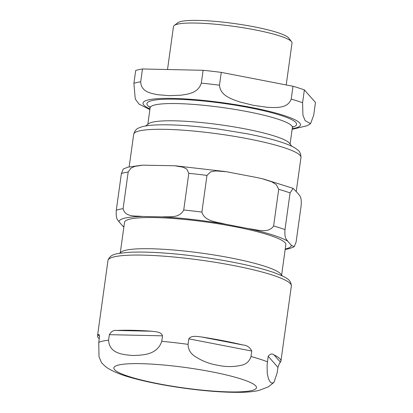<?xml version="1.0" encoding="UTF-8"?>
<svg xmlns="http://www.w3.org/2000/svg" width="413" height="413" viewBox="0 0 413 413"><rect width="100%" height="100%" fill="white"/><g stroke="black" fill="none" stroke-linecap="round" stroke-linejoin="round"><path stroke-width="0.62" d="M286.209 84.954L292.027 43.019A59.844 8.508 -172.1 0 0 291.583 41.723L288.728 38.032A56.478 8.028 -172.1 0 0 240.32 24.419A56.478 8.028 -172.1 0 0 181.23 21.424A56.478 8.028 -172.1 0 0 178.003 22.669L174.255 25.441A59.844 8.508 -172.1 0 0 173.475 26.566L167.513 69.518M201.327 83.127C198.044 93.24 188.101 94.045 180.92 95.217L169.18 95.661L157.637 94.711C150.822 93.235 141.163 92.011 140.699 81.815L142.48 68.976L203.108 70.293L201.327 83.127A94.443 13.428 -172.1 0 1 219.489 85.212L221.27 72.378L292.998 86.265L291.217 99.105C287.593 108.831 275.858 107.602 267.392 107.318L253.525 105.346L239.85 101.985C231.75 99.058 220.294 95.795 219.489 85.212M313.689 115.31L310.566 123.642L305.14 120.663L302.941 115.279L302.584 102.734L304.366 89.9L315.47 102.476L313.689 115.31M142.48 68.976A94.443 13.428 -172.1 0 0 135.681 70.525L133.9 83.359L135.273 99.037L139.124 104.184M304.366 89.9A94.443 13.428 -172.1 0 0 292.998 86.265M221.27 72.378A94.443 13.428 -172.1 0 0 203.108 70.293M291.805 146.264L289.456 143.223A71.816 10.206 -172.1 0 0 227.904 125.913A71.816 10.206 -172.1 0 0 152.769 122.109A71.816 10.206 -172.1 0 0 148.665 123.688L145.577 125.97M291.583 41.723A59.844 8.508 -172.1 0 0 240.289 27.299A59.844 8.508 -172.1 0 0 177.678 24.13A59.844 8.508 -172.1 0 0 174.255 25.441M119.45 253.329L121.257 251.992A81.428 11.574 7.9 0 1 230.717 257.918A81.428 11.574 7.9 0 1 280.892 274.139L282.265 275.92M120.307 252.694L124.519 222.349A81.428 11.574 7.9 0 1 235.043 226.747A81.428 11.574 7.9 0 1 285.827 244.733L281.614 275.079M285.228 249.034A86.962 12.364 -172.1 0 0 291.325 245.281L294.19 246.737L296.08 242.183L301.17 205.509C301.769 195.963 299.58 196.03 298.449 193.94L293.137 188.369L290.071 192.933A94.443 13.428 -172.1 0 0 278.703 189.304L276.338 184.647L271.831 181.844L261.878 178.617L255.559 177.291L226.629 171.762L215.885 170.915L210.656 171.823L206.975 175.411A94.443 13.428 -172.1 0 0 188.808 173.326L186.846 169.144L183.005 167.177L174.462 165.747L142.609 165.169L134.736 166.413L130.869 168.215L128.18 172.014L123.095 208.684C125.289 217.594 135.898 215.617 142.495 216.464A86.962 12.364 -172.1 0 0 119.016 221.802C117.891 219.711 115.697 219.778 116.296 210.232L121.386 173.558L123.275 169.005L127.803 167.198L141.633 165.231M206.975 175.411L201.885 212.086C204.709 221.704 217.202 221.864 225.028 224.099A86.962 12.364 -172.1 0 0 162.283 216.892C169.077 216.335 179.072 218.761 183.723 210L188.808 173.326M290.071 192.933L284.98 229.607C284.381 239.153 286.57 239.086 287.701 241.177A86.962 12.364 -172.1 0 0 248.435 228.632C256.458 229.463 268.336 234.026 273.613 225.973L278.703 189.304M123.859 227.093L122.64 225.906A86.962 12.364 -172.1 0 0 123.921 226.649M291.325 245.281L287.701 241.177M248.435 228.632L225.028 224.099M162.283 216.892L142.495 216.464M119.016 221.802L122.64 225.906M162.531 335.826L161.767 341.329C157.126 355.128 142.516 355.118 133.125 355.505C123.9 354.715 109.373 354.096 108.578 340.178L109.342 334.675C111.278 331.407 113.683 330.008 116.559 330.472A92.574 13.159 7.9 0 1 151.741 331.231C155.221 331.768 161.137 331.624 162.531 335.826L109.342 334.675M99.244 338.789A92.574 13.159 7.9 0 1 97.53 335.728A92.574 13.159 7.9 0 1 97.995 334.69L99.125 334.561L99.507 336.91L98.743 342.413L99.006 356.749L101.448 362.552C104.081 365.505 106.745 367.715 109.435 369.176C115.196 372.433 122.32 375.226 130.807 377.549C145.691 381.746 163.311 385.272 183.666 388.127C204.533 390.992 222.798 392.402 238.456 392.35C246.215 392.35 252.988 391.736 258.775 390.507L268.419 386.831L274.005 382.309L272.224 383.202L270.247 382.061L268.538 379.026L267.257 373.553L267.087 365.04L268.192 356.29C270.205 353.807 272.146 353.347 274.015 354.912A92.574 13.159 7.9 0 1 280.923 361.174A92.574 13.159 7.9 0 1 280.458 362.206C279.962 362.206 279.121 363.91 277.928 367.322L277.164 372.82L274.005 382.309M250.98 356.533C249.462 361.323 246.256 364.24 241.368 365.278C233.521 367.012 225.555 366.987 217.465 365.195C209.314 363.843 201.761 360.864 194.797 356.259C190.439 353.43 188.194 349.46 188.049 344.349L188.813 338.846C191.395 335.103 197.455 336.621 201.343 336.931A92.574 13.159 7.9 0 1 242.973 344.989C247.031 345.32 249.953 347.338 251.744 351.035L250.98 356.533A92.574 13.159 7.9 0 1 267.428 361.788M302.584 102.734A94.443 13.428 -172.1 0 0 291.217 99.105M140.699 81.815A94.443 13.428 -172.1 0 0 133.9 83.359M292.223 128.67A79.482 11.301 -172.1 0 0 253.933 107.969A79.482 11.301 -172.1 0 0 148.613 99.838A79.482 11.301 -172.1 0 0 149.96 108.929M292.466 127.168A75.553 10.738 -172.1 0 0 247.903 107.401A75.553 10.738 -172.1 0 0 152.227 100.54A75.553 10.738 -172.1 0 0 150.136 107.421M292.884 126.461L292.383 127.54A71.816 10.206 -172.1 0 0 235.353 109.486A71.816 10.206 -172.1 0 0 155.159 104.871A71.816 10.206 -172.1 0 0 150.115 107.798L149.929 106.621M123.095 208.684A94.443 13.428 -172.1 0 0 116.296 210.232M201.885 212.086A94.443 13.428 -172.1 0 0 183.723 210M284.98 229.607A94.443 13.428 -172.1 0 0 273.613 225.973M128.18 172.014A94.443 13.428 -172.1 0 0 121.386 173.558M133.698 134.292A84.438 12.003 7.9 0 1 139.625 130.849A84.438 12.003 7.9 0 1 248.311 138.851A84.438 12.003 7.9 0 1 300.969 157.503C300.953 153.915 299.823 151.359 297.587 149.847L295.14 148.071C292.208 146.285 288.269 144.545 283.318 142.862C273.989 139.677 261.992 136.662 247.32 133.812L218.456 129.073C193.191 125.691 172.34 124.318 155.902 124.948C150.11 125.196 145.433 125.815 141.876 126.806L139.036 127.844C136.471 128.696 134.69 130.844 133.698 134.292L129.181 166.837M151.741 331.231L116.559 330.472M97.995 334.69L99.554 336.456M277.928 367.322L268.192 356.29M280.458 362.206L274.015 354.912M98.743 342.413A92.574 13.159 7.9 0 1 108.578 340.178M251.419 390.621A72.001 10.237 7.9 0 1 158.742 383.796A72.001 10.237 7.9 0 1 118.892 364.958A72.001 10.237 7.9 0 1 211.57 371.783A72.001 10.237 7.9 0 1 251.419 390.621M161.767 341.329A92.574 13.159 7.9 0 1 188.049 344.349M251.744 351.035L188.813 338.846M242.973 344.989L201.343 336.931M107.963 260.546A92.574 13.159 7.9 0 1 233.619 265.549A92.574 13.159 7.9 0 1 291.351 285.997C291.015 278.599 284.5 276.88 274.165 272.637C258.538 267.263 237.341 262.487 210.568 258.321C192.959 255.642 176.201 253.794 160.301 252.777C147.379 251.966 136.595 251.837 127.958 252.389C116.982 253.659 110.292 253.551 107.963 260.546L97.53 335.728M292.136 129.336L307.226 125.702L310.462 123.719M138.99 104.091L149.867 109.595M150.115 107.798L147.828 124.308M292.383 127.54L290.091 144.049M285.161 249.529L289.663 248.543L294.195 246.737M225.364 171.565L175.473 165.819M293.029 188.323L263.127 178.922M300.969 157.503L296.255 191.456M280.923 361.174L291.351 285.997"/></g></svg>
